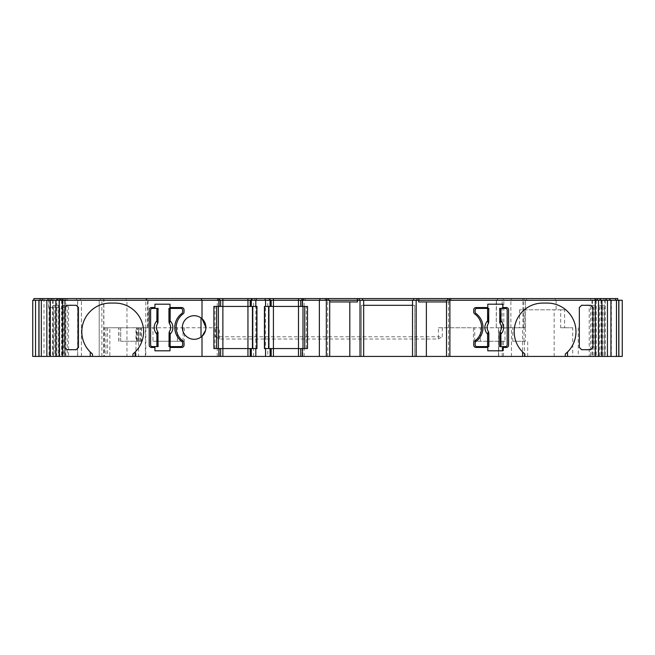 <?xml version="1.0" encoding="UTF-8"?>
<svg xmlns="http://www.w3.org/2000/svg" width="655" height="655" viewBox="0 0 655 655"><rect width="100%" height="100%" fill="white"/><g stroke="black" fill="none" stroke-linecap="round" stroke-linejoin="round"><path stroke-width="0.49" stroke-dasharray="3.27 2.46" d="M266.683 300.26L269.377 300.26L269.377 298.574L266.683 298.574L270.048 298.574L269.377 298.574L269.377 300.26L266.683 300.26L266.683 298.574M216.134 300.26L218.827 300.26L218.827 298.574L216.134 298.574L219.499 298.574L218.827 298.574L218.827 300.26L216.134 300.26L216.134 298.574M76.463 300.26L80.311 300.26L80.311 298.574L76.463 298.574L617.755 298.574L617.755 300.26L100.338 300.26L100.338 298.574L100.338 300.26L76.463 300.26L76.463 298.574M442.297 327.778L442.297 336.768L438.408 336.768L438.408 327.778L473.45 327.778L473.45 341.263L505.005 341.263L505.005 327.778L525.539 327.778L496.269 327.778L496.457 300.26L622.25 300.26L618.877 300.26L622.25 300.26L618.877 300.26L622.25 300.26L618.877 300.26L622.25 300.26L618.877 300.26L622.25 300.26L618.877 300.26L622.25 300.26L622.25 356.426L618.877 356.426L622.25 356.426L618.877 356.426L622.25 356.426L618.877 356.426L622.25 356.426L618.877 356.426L622.25 356.426L618.877 356.426L622.25 356.426L618.877 356.426L622.25 356.426L622.25 300.26L622.25 356.426L622.25 300.26L618.877 300.26L618.877 356.426L622.25 356.426M572.724 356.426L498.512 356.426L498.512 327.778L524.164 327.778L524.164 309.807L519.595 309.807L564.602 309.807L564.602 327.778L560.705 327.778L572.724 327.778L572.724 356.426L618.877 356.426L618.877 300.26L618.877 356.426L618.877 300.26L618.877 356.426L618.877 300.26L618.877 356.426L618.877 300.26L622.25 300.26M43.983 298.574L43.983 356.426L32.75 356.426L32.75 300.26L32.75 356.426L32.75 300.26L101.861 300.26L33.872 300.26L33.872 298.574L146.916 298.574L80.27 298.574L80.278 300.26L148.022 300.26L81.4 300.26L81.433 356.426L77.585 356.426L109.843 356.426L109.843 327.778L120.684 327.778L107.567 327.778L107.567 356.426L145.787 356.426L145.787 327.778L136.518 327.778L219.376 327.778L152.942 327.778L152.942 341.263L184.333 341.263L184.333 327.778M81.433 300.26L77.585 300.26L77.585 356.426M77.585 300.26L99.208 300.26L99.208 356.426L99.208 300.26L103.703 300.26L103.703 298.574M145.787 356.426L145.353 356.426L145.353 327.778L104.391 327.778L104.391 356.426L81.433 356.426M217.255 306.434L219.278 306.434L219.278 300.26L217.255 300.26L220.62 300.26L219.278 300.26L219.278 306.434L217.255 306.434L217.255 300.26M267.805 306.434L269.827 306.434L269.827 300.26L267.805 300.26L271.17 300.26L269.827 300.26L269.827 306.434L267.805 306.434L267.805 300.26M217.255 348.566L220.62 348.566L217.255 348.566L217.255 356.426L219.278 356.426L217.255 356.426M267.805 356.426L269.827 356.426L269.827 348.566L267.805 348.566L271.17 348.566L269.827 348.566L269.827 356.426L267.805 356.426L267.805 348.566M201.011 317.912L202.01 318.707M49.6 356.426L49.567 307.563L49.6 356.426L35.534 356.426L64.64 356.426L64.64 300.26L35.534 300.26L64.64 300.26L64.64 356.426L59.777 356.426L59.777 307.613C62.724 308.153 64.346 310.011 64.64 313.18L64.64 356.426M590.54 305.312L595.591 305.312L595.591 356.426L601.92 356.426L590.54 356.426L590.54 305.312L595.338 305.312L595.591 356.426M595.591 300.26L601.92 300.26L595.591 300.26L595.624 356.426M599.554 305.312L604.598 305.312L604.598 356.426L610.935 356.426L599.554 356.426L599.554 305.312L604.352 305.312L604.598 356.426M604.598 300.26L610.935 300.26L604.598 300.26L604.63 356.426M506.323 347.437L502.843 347.437L502.843 350.81L487.787 350.81L487.787 347.437L475.997 347.437A2.243 2.243 90 0 1 473.745 345.193L473.745 342.942A2.243 2.243 90 0 1 474.67 341.124A16.85 16.85 -90 0 0 474.67 313.876A2.243 2.243 90 0 1 473.745 312.058L473.745 309.807A2.243 2.243 90 0 1 475.997 307.563L487.787 307.563M151.461 307.563L154.94 307.563L154.94 304.19L169.997 304.19L169.997 307.563L181.787 307.563A2.243 2.243 90 0 1 184.039 309.807L184.039 312.058A2.243 2.243 90 0 1 183.113 313.876A16.85 16.85 -90 0 0 183.113 341.124A2.243 2.243 90 0 1 184.039 342.942L184.039 345.193A2.243 2.243 90 0 1 181.787 347.437L169.997 347.437L169.997 350.81L154.94 350.81L154.94 347.437L151.461 347.437M265.553 348.566L268.927 348.566L268.927 306.434L264.432 306.434L264.432 348.566L268.927 348.566L265.553 348.566L265.553 306.434L268.927 306.434L265.553 306.434M213.882 348.566L218.377 348.566L218.377 306.434L213.882 306.434M215.004 306.434L218.377 306.434L215.004 306.434L215.004 348.566L218.377 348.566L215.004 348.566M120.651 327.778L120.651 341.263L141.464 341.263L136.518 341.263L136.518 327.778M136.518 341.263L138.655 341.263L138.655 327.778L152.942 327.778M184.333 341.263L152.942 341.263M473.45 327.778L505.005 327.778M438.408 327.778L525.474 327.778L498.512 327.778L498.512 356.426L527.717 356.426L109.843 356.426M505.005 341.263L473.45 341.263M525.539 327.778L525.474 300.26L103.703 300.26L103.703 356.426M496.457 300.26L525.474 300.26L525.474 341.263L512.75 341.263L525.539 341.263M512.75 341.263L512.75 327.778M109.843 327.778L138.655 327.778L138.655 341.263L120.651 341.263M118.76 341.263L118.76 327.778M141.464 327.778L141.464 341.263M140.825 341.263L140.825 327.778M488.826 346.593L476.84 346.593M476.84 308.407L488.826 308.407M499.667 308.407L505.48 308.407A1.687 1.687 -90 0 1 507.167 310.085L507.167 344.915A1.687 1.687 -90 0 1 505.48 346.593L499.667 346.593M168.957 308.407L180.944 308.407M180.944 346.593L168.957 346.593M158.117 346.593L152.304 346.593A1.687 1.687 -90 0 1 150.617 344.915L150.617 310.085A1.687 1.687 -90 0 1 152.304 308.407L158.117 308.407M523.034 352.415A28.648 28.648 90 0 1 542.831 303.069L547.326 303.069M592.914 347.428L590.671 349.885L581.591 349.885L579.339 347.625L579.339 307.375L581.591 305.115L590.671 305.115L592.914 307.375M110.458 303.069L114.953 303.069A28.648 28.648 90 0 1 132.924 354.019M64.87 307.572L67.113 305.115L76.193 305.115L78.444 307.375L78.444 347.625L76.193 349.885L67.113 349.885L64.87 347.625M218.377 348.566L218.377 306.434L218.377 348.566L252.445 348.566L252.445 306.434L218.377 306.434L218.377 348.566M252.445 348.566L252.445 306.434L255.818 306.434L252.445 306.434L252.445 348.566L256.94 348.566L256.94 306.434L252.445 306.434M268.927 348.566L268.927 306.434L268.927 348.566L302.995 348.566L302.995 306.434L268.927 306.434L268.927 348.566M302.995 348.566L302.995 306.434L306.368 306.434L302.995 306.434L302.995 348.566L307.49 348.566L307.49 306.434L302.995 306.434M412.527 356.426L412.527 305.312L414.771 305.312L414.771 356.426L412.527 356.426L414.771 356.426L414.771 305.312L361.421 305.312L361.421 356.426L363.672 356.426L361.421 356.426L361.421 305.312L363.672 305.312L363.672 300.26M418.709 301.947L449.895 301.947L449.895 356.426L449.895 300.26L617.755 300.26L617.755 298.574M33.872 298.574L33.872 300.26L326.329 300.26L326.329 356.426L329.694 356.426L326.329 356.426L326.329 300.26L328.573 300.26L325.207 300.26L451.017 300.26L447.652 300.26L449.895 300.26L449.895 356.426L446.522 356.426L449.895 356.426L449.895 300.26L446.522 300.26L449.895 300.26L449.895 301.947L446.522 301.947M329.694 301.947L357.483 301.947M205.94 327.5L205.613 330.259M202.01 336.293L201.011 337.088M49.567 307.563L59.777 307.613M49.567 356.426L59.777 356.426M62.446 356.426L62.446 305.312L68.579 305.312L67.244 305.312L67.244 356.426L55.863 356.426L63.781 356.426L63.781 305.312M63.781 356.426L68.579 356.426L68.579 305.312M68.579 356.426L67.244 356.426M53.432 356.426L53.432 305.312L59.564 305.312L58.23 305.312L58.23 356.426L46.849 356.426L54.774 356.426L54.774 305.312M54.774 356.426L59.564 356.426L59.564 305.312M59.564 356.426L58.23 356.426M590.54 356.426L589.205 356.426L589.205 305.312M589.205 356.426L594.003 356.426L594.003 305.312M594.003 356.426L595.338 356.426M599.554 356.426L598.212 356.426L598.212 305.312M598.212 356.426L603.009 356.426L603.009 305.312M603.009 356.426L604.352 356.426M145.353 327.778L135.97 327.778L135.97 356.426L138.573 356.426L126.964 356.426L126.964 300.26M145.353 356.426L135.97 356.426M302.495 356.426L304.116 356.426L302.495 356.426M300.751 356.426L302.094 356.426L300.751 356.426L300.751 348.566L304.116 348.566L300.751 348.566L300.751 356.426M271.17 356.426L269.827 356.426L271.17 356.426L271.17 348.566M250.202 356.426L253.567 356.426L250.202 356.426L250.202 348.566L251.545 348.566L250.202 348.566L250.202 356.426L250.202 348.566M220.62 356.426L219.278 356.426L220.62 356.426L220.62 348.566M43.983 356.426L126.964 356.426M104.391 356.426L107.567 356.426M81.4 356.426L81.4 300.26L81.4 356.426M527.717 356.426L527.717 341.263M524.164 309.807L560.705 309.807L560.705 327.778M47.692 298.574L65.762 298.574L47.692 298.574L47.692 300.26M65.762 298.574L65.762 300.26L65.762 298.574M52.416 298.574L58.189 298.574L52.416 298.574L52.416 300.26M61.431 298.574L67.203 298.574L61.431 298.574L61.431 300.26M219.499 298.574L219.499 300.26M251.323 298.574L254.689 298.574L251.323 298.574L251.323 300.26M301.873 298.574L305.238 298.574L301.873 298.574L301.873 300.26L301.873 298.574M328.573 298.574L325.207 298.574L328.573 298.574M447.652 298.574L451.017 298.574L447.652 298.574M592.136 298.574L600.627 298.574L590.581 298.574L592.136 298.574L592.136 300.26M601.151 298.574L609.641 298.574L599.595 298.574L601.151 298.574L601.151 300.26M302.495 306.434L304.116 306.434L302.495 306.434M300.751 306.434L302.094 306.434L300.751 306.434L300.751 300.26L304.116 300.26L300.751 300.26L300.751 306.434L300.751 300.26M271.17 306.434L269.827 306.434L271.17 306.434L271.17 300.26M506.323 307.563L502.843 307.563L502.843 304.19L487.787 304.19M135.97 327.778L138.573 327.778L138.573 356.426M104.391 327.778L107.567 327.778M138.573 327.778L148.038 327.778L145.787 327.778L145.787 298.574M564.602 327.778L572.724 327.778M215.487 336.768L219.376 339.012L438.408 339.012L438.408 336.768L215.487 336.768L215.487 327.778M438.408 339.012L442.297 336.768M564.602 309.807L560.705 309.807M524.164 327.778L496.457 327.778M600.971 300.26L600.971 356.426M591.956 300.26L591.956 356.426M363.672 356.426L363.672 305.312M62.446 305.312L65.828 305.312L65.828 356.426M65.828 300.26L55.863 300.26L65.828 300.26L65.828 305.312L67.244 305.312M62.192 300.26L62.192 356.426M53.432 305.312L56.813 305.312L56.813 356.426M56.813 300.26L46.849 300.26L56.813 300.26L56.813 305.312L58.23 305.312M53.186 300.26L53.186 356.426M49.6 307.563L59.024 307.563C62.823 308.276 64.689 310.151 64.64 313.18L64.64 300.26M147.563 327.778L147.563 300.26M148.022 300.26L148.022 327.778L148.038 300.26M251.545 306.434L253.567 306.434L251.545 306.434L251.545 300.26L253.567 300.26L250.202 300.26L251.545 300.26L251.545 306.434M220.62 306.434L219.278 306.434L220.62 306.434L220.62 300.26L220.62 306.434M251.545 348.566L253.567 348.566L251.545 348.566L251.545 356.426L251.545 348.566M326.329 300.26L329.694 300.26L326.329 300.26L326.329 356.426L326.329 300.26M412.527 305.312L412.527 300.26M146.916 300.26L146.908 298.574L146.916 300.26M38.899 300.26L35.534 300.26L38.899 300.26L35.534 300.26L38.899 300.26L35.534 300.26L38.899 300.26L35.534 300.26L38.899 300.26L35.534 300.26L38.899 300.26L35.534 300.26L38.899 300.26L38.899 356.426L38.899 300.26M99.208 300.26L99.208 356.426L99.208 300.26M61.537 300.26L61.537 356.426M65.172 300.26L65.172 356.426M52.531 300.26L52.531 356.426M56.158 300.26L56.158 356.426M592.611 300.26L592.611 356.426M596.238 300.26L596.238 356.426M601.617 300.26L601.617 356.426M605.253 300.26L605.253 356.426M250.202 306.434L250.202 300.26M496.269 327.778L496.269 300.26M618.877 300.26L618.877 356.426M146.458 300.26L146.458 298.574M53.98 300.26L53.98 298.574M58.189 300.26L58.189 298.574M56.633 300.26L56.633 298.574M62.986 300.26L62.986 298.574M67.203 300.26L67.203 298.574M65.647 300.26L65.647 298.574M270.048 300.26L270.048 298.574L270.048 300.26M325.207 300.26L325.207 298.574M362.551 300.26L362.551 298.574M413.649 300.26L413.649 298.574M451.017 300.26L451.017 298.574L451.017 300.26M590.581 300.26L590.581 298.574M594.797 300.26L594.797 298.574M596.353 300.26L596.353 298.574M599.595 300.26L599.595 298.574M603.804 300.26L603.804 298.574M605.359 300.26L605.359 298.574M497.391 300.26L497.391 298.574L497.391 300.26M526.595 300.26L526.595 298.574M77.699 300.26L77.699 356.426M219.278 356.426L219.278 348.566L219.278 356.426M136.969 341.263L136.969 327.778M183.04 341.263L183.04 327.778M177.423 341.263L177.423 327.778M156.84 341.263L156.84 327.778M480.361 341.263L480.361 327.778M474.744 341.263L474.744 327.778M500.944 341.263L500.944 327.778M524.016 341.263L524.016 327.778M138.655 341.263L138.655 327.778M118.923 341.263L118.923 327.778M139.892 341.263L139.892 327.778M137.902 341.263L137.902 327.778M498.684 356.426L498.684 327.778M511.449 356.426L511.449 327.778M524.393 356.426L524.393 341.263M522.559 356.426L522.559 327.778M503.482 356.426L503.482 341.263M502.156 356.426L502.156 341.263M554.163 356.426L554.163 309.807M502.156 327.778L502.156 298.574M105.954 327.778L105.954 356.426M219.376 339.012L219.376 327.778M519.595 309.807L519.595 327.778M578.226 327.778L578.226 356.426M48.699 307.563L48.699 300.26M103.867 298.574L103.867 356.426M556.111 300.26L556.111 309.807M611.352 300.26L611.352 356.426M59.024 307.563L59.024 300.26M302.094 356.426L302.094 348.566L302.094 356.426M327.672 356.426L327.672 300.26M448.544 356.426L448.544 300.26M63.077 300.26L63.077 356.426M302.094 306.434L302.094 300.26L302.094 306.434M503.818 327.778L503.818 300.26M522.895 327.778L522.895 300.26M523.812 327.778L523.812 300.26M510.867 327.778L510.867 300.26M49.051 300.26L49.051 356.426M58.893 300.26L58.893 356.426M101.861 356.426L101.861 298.574M76.586 300.26L76.586 298.574M126.128 300.26L126.128 298.574M59.4 300.26L59.4 298.574M64.182 300.26L64.182 298.574M59.998 300.26L59.998 298.574M49.665 300.26L49.665 298.574M251.995 300.26L251.995 298.574L251.995 300.26M302.544 300.26L302.544 298.574L302.544 300.26M327.23 300.26L327.23 298.574M448.994 300.26L448.994 298.574M610.386 300.26L610.386 298.574M555.137 300.26L555.137 298.574M497.571 300.26L497.571 298.574M511.162 300.26L511.162 298.574M524.098 300.26L524.098 298.574M522.731 300.26L522.731 298.574M503.654 300.26L503.654 298.574M120.684 341.263L120.684 327.778M255.818 348.566L255.818 306.434M306.368 348.566L306.368 306.434M62.16 305.312L62.16 356.426M53.145 305.312L53.145 356.426M304.116 356.426L304.116 348.566M253.567 356.426L253.567 348.566M304.116 306.434L304.116 300.26M253.567 306.434L253.567 300.26M35.534 300.26L35.534 356.426M80.311 300.26L80.311 298.574M254.689 300.26L254.689 298.574M305.238 300.26L305.238 298.574"/><path stroke-width="0.98" d="M41.322 300.26L41.322 356.426L32.75 356.426L32.75 300.26L62.503 300.26L62.503 298.574L617.755 298.574L617.755 300.26M446.522 301.947L418.709 301.947L418.709 300.26L622.25 300.26L622.25 356.426L622.25 300.26L622.25 356.426L565.298 356.426L565.298 354.019A28.648 28.648 90 0 0 575.974 331.717A28.648 28.648 -90 0 1 567.549 352.005L565.298 354.019M349.819 301.947L349.819 356.426L218.876 356.426L218.876 348.566L213.882 348.566L213.882 306.434L218.876 306.434L218.876 300.26L418.709 300.26M92.486 354.019A28.648 28.648 90 0 1 81.809 331.717A28.648 28.648 -90 0 0 90.234 352.005L92.486 354.019L92.486 356.426L62.503 356.426L62.503 300.26L202.01 300.26L202.01 318.707L205.94 327.5C205.752 323.742 204.434 320.811 202.01 318.707A11.798 11.798 -90 0 0 182.352 327.5A11.798 11.798 90 0 1 201.011 317.912L201.011 337.088A11.798 11.798 90 0 1 182.352 327.5A11.798 11.798 -90 0 0 202.01 336.293L205.613 330.259M547.326 303.069A28.648 28.648 -90 0 1 575.974 331.717A28.648 28.648 90 0 0 547.326 303.069L542.831 303.069A28.648 28.648 90 0 0 522.616 352.005L522.616 356.426L446.522 356.426L446.522 300.26M487.787 304.19L502.843 304.19L502.843 307.563L506.323 307.563A2.243 2.243 90 0 1 508.575 309.807L508.575 345.193A2.243 2.243 90 0 1 506.323 347.437L502.843 347.437L502.843 350.81L487.787 350.81L487.787 347.437L475.997 347.437A2.243 2.243 90 0 1 473.745 345.193L473.745 342.942A2.243 2.243 90 0 1 474.67 341.124A16.85 16.85 90 0 0 474.67 313.876A2.243 2.243 90 0 1 473.745 312.058L473.745 309.807A2.243 2.243 90 0 1 475.997 307.563L487.787 307.563L487.787 304.19L487.787 307.563M151.461 347.437A2.243 2.243 90 0 1 149.209 345.193A2.243 2.243 90 0 0 151.461 347.437L154.94 347.437L154.94 350.81L169.997 350.81L169.997 347.437L181.787 347.437A2.243 2.243 90 0 0 184.039 345.193L184.039 342.942A2.243 2.243 90 0 0 183.113 341.124A16.85 16.85 90 0 1 183.113 313.876A2.243 2.243 90 0 0 184.039 312.058L184.039 309.807A2.243 2.243 90 0 0 181.787 307.563L169.997 307.563L169.997 304.19L154.94 304.19L154.94 307.563L151.461 307.563A2.243 2.243 90 0 0 149.209 309.807L149.209 345.193L149.209 309.807A2.243 2.243 90 0 1 151.461 307.563M475.153 344.915A1.687 1.687 -90 0 0 476.84 346.593A1.687 1.687 90 0 1 475.153 344.915L475.153 343.228L475.153 344.915M476.84 308.407A1.687 1.687 -90 0 0 475.153 310.085L475.153 311.772A2.243 2.243 90 0 0 476.054 313.573A17.415 17.415 -90 0 1 476.054 341.427A2.243 2.243 90 0 0 475.153 343.228A2.243 2.243 -90 0 1 476.054 341.427A17.415 17.415 -90 0 0 476.054 313.573A2.243 2.243 -90 0 1 475.153 311.772L475.153 310.085A1.687 1.687 90 0 1 476.84 308.407L488.826 308.407L488.409 323.423A7.123 7.123 90 0 0 488.409 331.577L488.72 334.091L487.598 334.091L488.409 331.577L488.753 332.879A1.122 0.68 -176.2 0 0 488.286 332.347M488.826 332.855L488.826 346.593L487.598 346.593L487.598 334.091A9.358 9.358 -90 0 1 487.598 320.909L488.72 320.909L488.286 322.653A1.122 0.68 176.2 0 0 488.753 322.121L488.826 322.145M487.598 308.407L487.598 320.909L488.286 322.653M488.425 323.431A7.107 7.107 -90 0 0 488.425 331.569M487.598 346.593L476.84 346.593M500.076 323.431L499.667 308.407L505.48 308.407A1.687 1.687 90 0 1 507.167 310.085L507.167 344.915A1.687 1.687 90 0 1 505.48 346.593L499.667 346.593L500.092 331.577A7.123 7.123 90 0 0 500.092 323.423L500.076 323.431A7.107 7.107 -90 0 1 500.076 331.569M499.667 322.145L499.773 320.909L500.895 320.909L500.092 323.423L499.74 322.121A1.122 0.68 3.8 0 0 500.215 322.653M500.895 308.407L500.895 320.909A9.358 9.358 -90 0 1 500.895 334.091L499.773 334.091L500.215 332.347A1.122 0.68 -3.8 0 0 499.74 332.879L499.667 332.855M500.895 346.593L500.895 334.091L500.215 332.347M182.63 310.085A1.687 1.687 -90 0 0 180.944 308.407A1.687 1.687 -90 0 1 182.63 310.085L182.63 311.772L182.63 310.085M180.944 346.593A1.687 1.687 -90 0 0 182.63 344.915L182.63 343.228A2.243 2.243 -90 0 0 181.73 341.427A17.415 17.415 90 0 1 181.73 313.573A2.243 2.243 -90 0 0 182.63 311.772A2.243 2.243 -90 0 1 181.73 313.573A17.415 17.415 -90 0 0 181.73 341.427A2.243 2.243 -90 0 1 182.63 343.228L182.63 344.915A1.687 1.687 -90 0 1 180.944 346.593L168.957 346.593L169.375 331.577A7.123 7.123 -90 0 0 169.375 323.423L169.064 320.909L170.177 320.909L169.375 323.423L169.031 322.121A1.122 0.68 3.8 0 0 169.498 322.653M168.957 322.145L168.957 308.407L170.177 308.407L170.177 320.909A9.358 9.358 90 0 1 170.177 334.091L169.064 334.091L169.498 332.347A1.122 0.68 -3.8 0 0 169.031 332.879L168.957 332.855M170.177 346.593L170.177 334.091L169.498 332.347M169.358 331.569A7.107 7.107 -90 0 0 169.358 323.431M170.177 308.407L180.944 308.407M157.708 331.569L158.117 346.593L152.304 346.593A1.687 1.687 -90 0 1 150.617 344.915L150.617 310.085A1.687 1.687 -90 0 1 152.304 308.407L158.117 308.407L157.691 323.423A7.123 7.123 -90 0 0 157.691 331.577L157.708 331.569A7.107 7.107 -90 0 1 157.708 323.431M158.117 332.855L158.011 334.091L156.889 334.091L157.691 331.577L158.043 332.879A1.122 0.68 -176.2 0 0 157.568 332.347M156.889 346.593L156.889 334.091A9.358 9.358 90 0 1 156.889 320.909L158.011 320.909L157.568 322.653A1.122 0.68 176.2 0 0 158.043 322.121L158.117 322.145M156.889 308.407L156.889 320.909L157.568 322.653M565.298 356.426L524.86 356.426L524.86 354.019A28.648 28.648 90 0 1 523.034 352.415M592.914 347.428L592.914 307.572L592.914 347.428L590.671 349.688L581.591 349.688L579.339 347.428L579.339 307.375M92.486 356.426L132.924 356.426L132.924 354.019L135.167 352.005L135.167 356.426L202.01 356.426L202.01 336.293C204.434 334.189 205.752 331.258 205.94 327.5M81.809 331.717A28.648 28.648 90 0 1 110.458 303.069A28.648 28.648 -90 0 0 81.809 331.717M78.444 307.375L78.444 347.625M64.87 347.428L64.87 307.572L64.87 347.428L67.113 349.688L76.193 349.688L78.444 347.428M216.625 348.566L216.625 306.434L216.625 348.566M218.377 348.566L218.377 306.434M252.445 348.566L252.445 306.434M256.744 348.566L256.744 306.434M264.628 348.566L264.628 306.434M268.927 348.566L268.927 306.434M304.747 348.566L304.747 306.434L304.747 348.566M302.995 348.566L302.995 306.434L302.995 348.566M349.819 356.426L412.527 356.426L412.527 300.26M446.522 356.426L426.38 356.426L426.38 301.947M524.86 356.426L522.616 356.426M426.38 356.426L412.527 356.426M302.495 356.426L302.495 348.566L307.49 348.566L307.49 306.434L264.432 306.434L264.432 348.566L302.495 348.566L302.495 356.426M202.01 300.26L218.876 300.26L218.876 306.434L256.94 306.434L256.94 348.566L218.876 348.566L218.876 356.426L202.01 356.426M132.924 356.426L135.167 356.426M62.503 356.426L41.322 356.426M35.534 356.426L35.534 300.26L35.534 356.426M38.899 356.426L38.899 300.26L38.899 356.426M62.503 298.574L33.872 298.574L33.872 300.26L33.872 298.574M217.755 298.574L217.755 300.26L217.755 298.574M302.495 306.434L302.495 300.26L302.495 306.434M255.818 306.434L255.818 300.26M255.818 356.426L255.818 348.566M265.553 356.426L265.553 348.566M265.553 306.434L265.553 300.26M64.87 307.572L67.113 305.312L76.193 305.312L78.444 307.572M90.234 356.426L90.234 352.005M135.167 352.005A28.648 28.648 90 0 0 114.953 303.069L110.458 303.069M506.323 307.563A2.243 2.243 90 0 1 508.575 309.807L508.575 345.193A2.243 2.243 90 0 1 506.323 347.437M592.914 307.572L590.671 305.312L581.591 305.312L579.339 307.572M567.549 356.426L567.549 352.005M524.86 354.019L522.616 352.005M416.171 356.426L416.171 300.26M363.672 305.312L412.527 305.312M360.021 356.426L360.021 300.26M329.694 301.947L357.483 301.947L357.483 300.26M213.882 306.434L213.882 348.566M363.672 356.426L363.672 300.26M271.17 356.426L271.17 348.566M300.751 356.426L300.751 348.566L300.751 356.426M319.362 356.426L319.362 300.26M220.62 356.426L220.62 348.566M250.202 356.426L250.202 348.566M300.751 306.434L300.751 300.26M271.17 306.434L271.17 300.26M250.202 306.434L250.202 300.26M220.62 306.434L220.62 300.26L220.62 306.434M618.877 300.26L618.877 356.426M616.461 300.26L616.461 356.426M610.935 300.26L610.935 356.426M607.447 300.26L607.447 356.426M601.92 300.26L601.92 356.426M329.694 356.426L329.694 300.26M55.863 300.26L55.863 356.426M50.337 300.26L50.337 356.426M46.849 300.26L46.849 356.426M40.029 300.26L40.029 298.574L40.029 300.26M42.198 300.26L42.198 298.574M48.142 300.26L48.142 298.574M51.213 300.26L51.213 298.574M57.157 300.26L57.157 298.574M201.511 300.26L201.511 298.574M219.499 300.26L219.499 298.574M251.323 300.26L251.323 298.574M256.277 300.26L256.277 298.574M265.095 300.26L265.095 298.574M270.048 300.26L270.048 298.574M301.873 300.26L301.873 298.574L301.873 300.26M303.617 300.26L303.617 298.574L303.617 300.26M319.861 300.26L319.861 298.574M328.573 300.26L328.573 298.574M357.319 300.26L357.319 298.574M359.218 300.26L359.218 298.574M362.551 300.26L362.551 298.574M413.649 300.26L413.649 298.574M416.973 300.26L416.973 298.574M418.873 300.26L418.873 298.574M447.652 300.26L447.652 298.574M600.627 300.26L600.627 298.574M606.571 300.26L606.571 298.574M609.641 300.26L609.641 298.574M615.577 300.26L615.577 298.574M488.72 334.091L488.72 346.593M488.72 308.407L488.72 320.909M499.773 320.909L499.773 308.407M499.773 346.593L499.773 334.091M169.064 320.909L169.064 308.407M169.064 346.593L169.064 334.091M158.011 334.091L158.011 346.593M158.011 308.407L158.011 320.909M222.872 356.426L222.872 298.574M247.95 356.426L247.95 298.574M252.773 348.566L252.773 306.434M268.599 348.566L268.599 306.434M273.422 356.426L273.422 298.574M298.5 356.426L298.5 298.574M449.895 356.426L449.895 298.574M595.28 298.574L595.28 356.426M270.188 356.426L270.188 348.566M251.184 356.426L251.184 348.566M270.188 306.434L270.188 300.26M251.184 306.434L251.184 300.26M618.762 300.26L618.762 356.426M598.531 300.26L598.531 356.426M326.329 356.426L326.329 298.574M59.253 300.26L59.253 356.426M39.013 300.26L39.013 356.426M40.102 300.26L40.102 298.574M60.334 300.26L60.334 298.574M251.978 300.26L251.978 298.574M269.393 300.26L269.393 298.574M597.45 300.26L597.45 298.574M617.681 300.26L617.681 298.574M32.75 300.26L32.75 356.426"/></g></svg>
